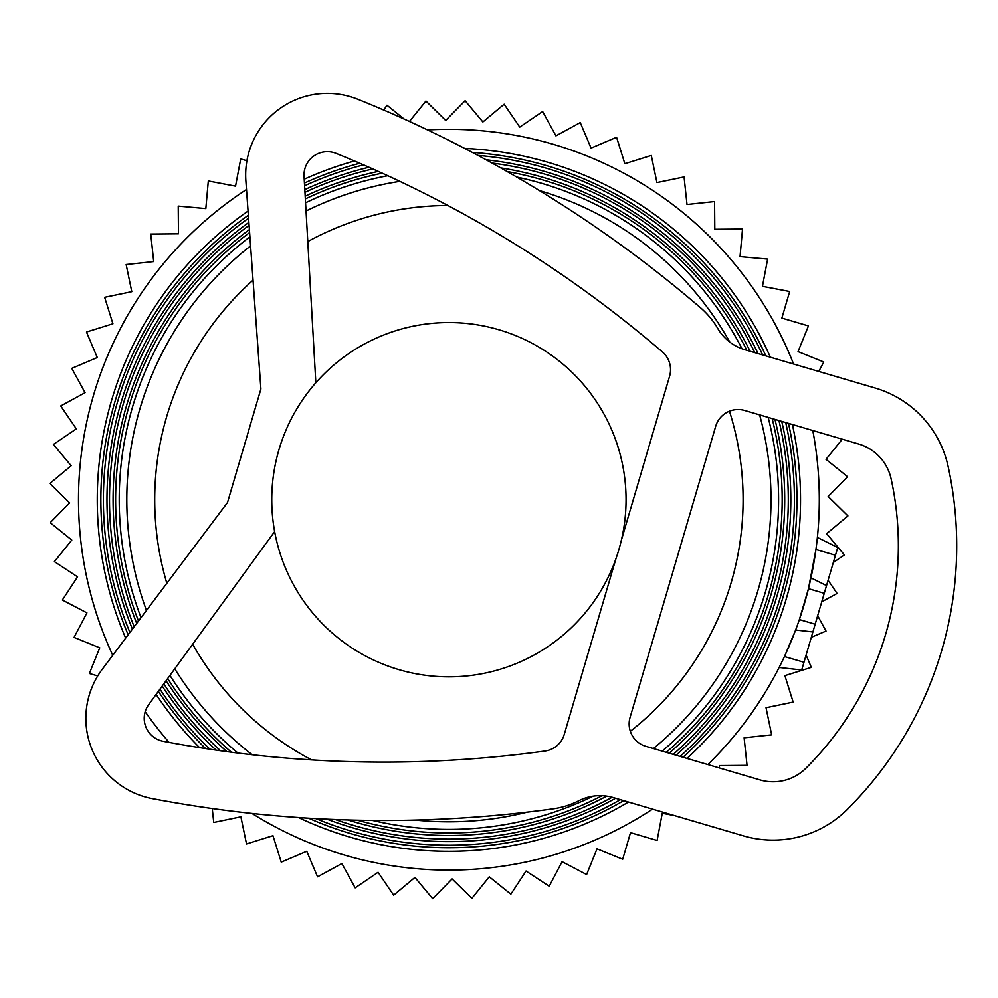 <?xml version="1.0" encoding="UTF-8"?>
<svg xmlns="http://www.w3.org/2000/svg" width="998" height="998" viewBox="0 0 998 998"><rect width="100%" height="100%" fill="white"/><g stroke="black" fill="none" stroke-linecap="round" stroke-linejoin="round"><path stroke-width="1.5" d="M626.058 499.699A177.145 177.145 180 0 0 448.9 322.554A177.145 177.145 180 0 0 271.755 499.699A177.145 177.145 180 0 0 448.9 676.844A177.145 177.145 180 0 0 626.058 499.699M818.784 371.456L823.749 361.987L798.051 351.595L808.442 325.909L781.858 318.088L789.68 291.503L762.447 286.326L767.624 259.106L740.029 256.623L742.512 229.029L714.805 229.266L714.568 201.546L687.011 204.503L684.067 176.945L656.934 182.584L651.295 155.451L624.848 163.722L616.577 137.275L591.066 148.091L580.25 122.579L555.923 135.853L542.65 111.527L519.746 127.12L504.152 104.204L482.882 121.968L465.118 100.698L445.694 120.459L425.934 101.023L409.442 121.469M404.14 119.049L386.962 105.202L383.768 110.067M246.93 160.753L240.718 158.931L235.54 186.152L208.308 180.975L205.825 208.582L178.23 206.099L178.467 233.806L150.76 234.043L153.704 261.588L126.147 264.545L131.786 291.678L104.653 297.304L112.924 323.764L86.477 332.022L97.293 357.534L71.794 368.362L85.055 392.688L60.728 405.961L76.322 428.866L53.405 444.459L71.17 465.729L49.9 483.481L69.66 502.917L50.237 522.678L71.806 540.068L54.403 561.637L77.57 576.844L62.375 600.01L86.926 612.859L74.064 637.41L99.763 647.802L89.371 673.488L97.742 675.945M806.097 655.025L811.337 667.375L784.89 675.646L793.16 702.093L766.027 707.732L771.654 734.852L744.109 737.809L747.053 765.366L719.346 765.591L719.371 767.961M811.324 637.285L826.02 631.048L817.661 615.716M821.753 601.806L837.085 593.448L828.091 580.237M833.318 562.485L844.395 554.95L826.643 533.681L847.913 515.916L828.153 496.493L847.576 476.732L826.007 459.329L842.262 439.182M212.25 808.505L213.747 822.452L240.88 816.813L246.518 843.946L272.965 835.675L281.236 862.135L306.748 851.306L317.564 876.818L341.89 863.544L355.163 887.871L378.067 872.289L393.661 895.194L414.931 877.429L432.695 898.711L452.119 878.951L471.879 898.375L489.282 876.805L510.851 894.208L526.046 871.029L549.212 886.236L562.074 861.686L586.624 874.535L597.004 848.849L622.702 859.241L630.511 832.656L657.096 840.466L662.273 813.245L674.386 815.553M837.422 548.551L835.451 555.237L815.94 549.499L808.467 588.67L799.373 619.571L815.166 624.212L824.248 593.311L808.467 588.67M824.248 593.311L835.451 555.237M815.166 624.212L812.896 631.934L795.631 630L784.465 656.547L803.964 662.285L812.896 631.934M803.964 662.285L801.993 668.972M817.212 539.095L815.94 549.499M826.519 585.589L810.962 577.867M796.766 626.931L795.631 630M246.494 189.495A370.408 370.408 180 0 0 112.762 655.287M145.184 711.711A370.408 370.408 180 0 0 169.086 742.4M251.983 813.42A370.408 370.408 180 0 0 652.517 809.116M707.832 764.568A370.408 370.408 180 0 0 812.784 430.512M793.572 364.033A370.408 370.408 180 0 0 427.531 129.915M792.4 424.512A351.633 351.633 0 0 1 792.512 425.048A351.633 351.633 0 0 1 687.011 758.443M628.441 802.043A351.633 351.633 0 0 1 298.439 817.512M199.55 747.627A351.633 351.633 0 0 1 156.112 694.421M125.661 638.109A351.633 351.633 0 0 1 248.053 211.077M304.215 179.216A351.633 351.633 0 0 1 354.465 160.99M464.694 148.428A351.633 351.633 0 0 1 770.369 357.209M682.994 757.257A348.04 348.04 180 0 0 789.019 425.809A348.04 348.04 180 0 0 788.47 423.364M765.84 355.887A348.04 348.04 180 0 0 472.378 152.445M359.779 163.26A348.04 348.04 180 0 0 304.44 183.058M248.352 215.244A348.04 348.04 180 0 0 128.156 634.79M158.37 691.327A348.04 348.04 180 0 0 205.6 748.562M308.507 818.16A348.04 348.04 180 0 0 623.725 800.645M785.688 422.541A345.508 345.508 0 0 1 680.149 756.422M620.369 799.66A345.508 345.508 0 0 1 315.929 818.597M209.917 749.211A345.508 345.508 0 0 1 159.954 689.131M129.915 632.445A345.508 345.508 0 0 1 248.577 218.2M304.59 185.778A345.508 345.508 0 0 1 363.559 164.895M477.955 155.414A345.508 345.508 0 0 1 762.622 354.939M248.876 222.392A341.927 341.927 180 0 0 132.422 629.114M162.212 686.038A341.927 341.927 180 0 0 216.092 750.122M326.995 819.158A341.927 341.927 180 0 0 615.579 798.25M676.095 755.236A341.927 341.927 180 0 0 781.733 421.381M758.031 353.591A341.927 341.927 180 0 0 486.088 159.805M368.961 167.252A341.927 341.927 180 0 0 304.814 189.62M134.194 626.756A339.395 339.395 0 0 1 249.088 225.361M304.964 192.34A339.395 339.395 0 0 1 372.803 168.949M492.039 163.061A339.395 339.395 0 0 1 754.775 352.631M778.939 420.557A339.395 339.395 0 0 1 673.226 754.388M612.148 797.252A339.395 339.395 0 0 1 335.278 819.508M220.521 750.745A339.395 339.395 0 0 1 163.809 683.842M249.388 229.59A335.802 335.802 180 0 0 136.714 623.401M166.08 680.736A335.802 335.802 180 0 0 226.87 751.619M347.84 819.932A335.802 335.802 180 0 0 606.684 796.13M669.147 753.191A335.802 335.802 180 0 0 774.959 419.385M750.122 351.259A335.802 335.802 180 0 0 500.771 167.926M378.292 171.407A335.802 335.802 180 0 0 305.188 196.207M138.497 621.018A333.27 333.27 0 0 1 249.612 232.584M305.338 198.939A333.27 333.27 0 0 1 382.209 173.165M507.209 171.569A333.27 333.27 0 0 1 746.803 350.286M772.153 418.561A333.27 333.27 0 0 1 666.265 752.342M602.056 795.693A333.27 333.27 0 0 1 357.446 820.181M231.411 752.218A333.27 333.27 0 0 1 167.676 678.528M662.148 751.132A329.689 329.689 180 0 0 768.148 417.376M742.013 348.764A329.689 329.689 180 0 0 516.777 177.07M387.798 175.723A329.689 329.689 180 0 0 305.563 202.806M249.912 236.838A329.689 329.689 180 0 0 141.042 617.637M169.947 675.409A329.689 329.689 180 0 0 237.948 753.053M372.479 820.406A329.689 329.689 180 0 0 593.124 796.167M759.628 414.869A322.092 322.092 0 0 1 653.391 748.55M527.281 812.11A322.092 322.092 0 0 1 415.48 820.057M252.195 754.738A322.092 322.092 0 0 1 174.775 668.785M146.444 610.439A322.092 322.092 0 0 1 250.573 245.92M306.037 211.027A322.092 322.092 0 0 1 399.861 181.374M539.456 190.606A322.092 322.092 0 0 1 729.788 342.077M729.463 411.176A294.198 294.198 0 0 1 630.324 731.297M311.613 759.902A294.198 294.198 0 0 1 192.651 644.209M166.841 583.294A294.198 294.198 0 0 1 253.043 280.176M307.783 241.566A294.198 294.198 0 0 1 447.877 205.501M613.196 797.552L743.423 835.85A105.027 105.027 180 0 0 847.165 809.528A372.017 372.017 180 0 0 948.1 466.328A105.027 105.027 180 0 0 875.134 388.022L744.907 349.724A46.681 46.681 180 0 1 717.762 328.467A81.686 81.686 180 0 0 700.409 307.658A1237.333 1237.333 180 0 0 357.958 99.289A81.686 81.686 180 0 0 245.882 180.925L260.902 388.995L227.519 502.493L102.233 669.309A81.686 81.686 180 0 0 152.27 798.612A1237.333 1237.333 180 0 0 553.004 808.829A81.686 81.686 180 0 0 578.865 800.72A46.681 46.681 180 0 1 613.196 797.552M759.89 779.875L645.893 746.342A23.341 23.341 180 0 1 630.087 717.375L715.703 426.283A23.341 23.341 180 0 1 744.683 410.477L858.667 444.01A46.681 46.681 180 0 1 891.102 478.803A313.671 313.671 180 0 1 805.997 768.173A46.681 46.681 180 0 1 759.89 779.875M274.65 531.56L148.69 704.625A23.341 23.341 180 0 0 163.185 741.289A1178.987 1178.987 180 0 0 545.033 751.032A23.341 23.341 180 0 0 564.232 734.491L615.891 558.843M315.842 382.758L304.053 176.372A23.341 23.341 180 0 1 336.101 153.393A1178.987 1178.987 180 0 1 662.41 351.932A23.341 23.341 180 0 1 669.596 376.234L621.317 540.38M837.721 547.515L817.399 537.435M801.693 670.007L779.151 667.475"/></g></svg>
